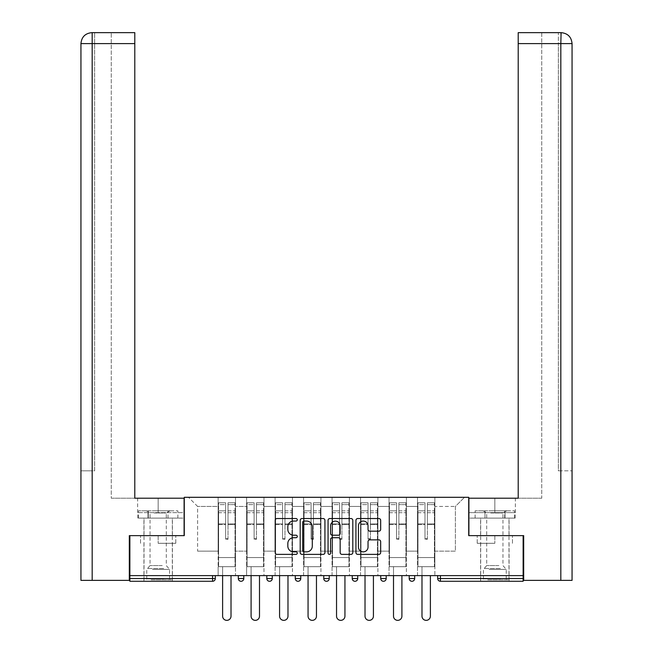 <?xml version="1.0" encoding="UTF-8"?>
<svg xmlns="http://www.w3.org/2000/svg" width="653" height="653" viewBox="0 0 653 653"><rect width="100%" height="100%" fill="white"/><g stroke="black" fill="none" stroke-linecap="round" stroke-linejoin="round"><path stroke-width="0.49" stroke-dasharray="3.27 2.45" d="M297.286 519.788A1.257 1.257 0 0 0 296.038 518.539L276.994 518.539A1.796 1.796 0 0 0 275.199 520.327L275.199 552.585A1.796 1.796 0 0 0 276.994 554.381L296.038 554.381A1.257 1.257 0 0 0 297.286 553.124A1.257 1.257 0 0 0 296.038 551.867L293.572 551.867A5.738 5.738 0 0 1 287.834 546.137L287.834 543.451A5.738 5.738 0 0 1 293.572 537.713L296.038 537.713A1.257 1.257 0 0 0 297.286 536.456A1.257 1.257 0 0 0 296.038 535.207L293.572 535.207A5.738 5.738 0 0 1 287.834 529.469L287.834 526.783A5.738 5.738 0 0 1 293.572 521.045L296.038 521.045A1.257 1.257 0 0 0 297.286 519.788M494.835 581.276L480.592 581.276L494.835 581.276M494.835 543.304L477.212 543.304L494.835 543.304L494.835 535.64L477.212 535.64L512.45 535.64L480.592 535.64L494.835 535.64L494.835 543.304M158.165 581.276L172.408 581.276L158.165 581.276M158.165 543.304L175.788 543.304L158.165 543.304L158.165 535.64L140.55 535.64L175.788 535.64L143.929 535.64L172.408 535.64L158.165 535.64L158.165 543.304M434.857 566.673L417.512 566.673L434.857 566.673L434.857 497.3L464.528 497.3L434.857 497.3L434.857 506.426L455.394 506.426L434.857 506.426L434.857 551.156L455.394 551.156L455.394 506.426L464.528 497.3L455.394 506.426L455.394 551.156L434.857 551.156L434.857 497.3L434.857 566.673L417.512 566.673L434.857 566.673L434.857 575.62L417.512 575.62L434.857 575.62L434.857 566.673M406.378 566.673L389.033 566.673L406.378 566.673L406.378 497.3L434.857 497.3L406.378 497.3L406.378 506.426L417.512 506.426L417.512 551.156L417.512 506.426L406.378 506.426L406.378 551.156L417.512 551.156L406.378 551.156L406.378 497.3L406.378 566.673L389.033 566.673L406.378 566.673L406.378 575.62L389.033 575.62L406.378 575.62L406.378 566.673M377.891 566.673L360.546 566.673L377.891 566.673L377.891 497.3L406.378 497.3L377.891 497.3L377.891 506.426L389.033 506.426L389.033 551.156L389.033 506.426L377.891 506.426L377.891 551.156L389.033 551.156L377.891 551.156L377.891 497.3L377.891 566.673L360.546 566.673L377.891 566.673L377.891 575.62L360.546 575.62L377.891 575.62L377.891 566.673M349.412 566.673L332.067 566.673L349.412 566.673L349.412 497.3L377.891 497.3L349.412 497.3L349.412 506.426L360.546 506.426L360.546 551.156L360.546 506.426L349.412 506.426L349.412 551.156L360.546 551.156L349.412 551.156L349.412 497.3L349.412 566.673L332.067 566.673L349.412 566.673L349.412 575.62L332.067 575.62L349.412 575.62L349.412 566.673M320.933 566.673L303.588 566.673L320.933 566.673L320.933 497.3L349.412 497.3L320.933 497.3L320.933 506.426L332.067 506.426L332.067 551.156L332.067 506.426L320.933 506.426L320.933 551.156L332.067 551.156L320.933 551.156L320.933 497.3L320.933 566.673L303.588 566.673L320.933 566.673L320.933 575.62L303.588 575.62L320.933 575.62L320.933 566.673M292.454 566.673L275.109 566.673L292.454 566.673L292.454 497.3L320.933 497.3L292.454 497.3L292.454 506.426L303.588 506.426L303.588 551.156L303.588 506.426L292.454 506.426L292.454 551.156L303.588 551.156L292.454 551.156L292.454 497.3L292.454 566.673L275.109 566.673L292.454 566.673L292.454 575.62L275.109 575.62L292.454 575.62L292.454 566.673M263.967 566.673L246.622 566.673L263.967 566.673L263.967 497.3L292.454 497.3L263.967 497.3L263.967 506.426L275.109 506.426L275.109 551.156L275.109 506.426L263.967 506.426L263.967 551.156L275.109 551.156L263.967 551.156L263.967 497.3L263.967 566.673L246.622 566.673L263.967 566.673L263.967 575.62L246.622 575.62L263.967 575.62L263.967 566.673M523.126 578.542L440.424 578.542L440.424 581.276A2.743 2.743 0 0 1 437.69 578.542A2.743 2.743 0 0 0 440.424 581.276L523.126 581.276L523.126 535.64L468.723 535.64L468.723 497.3L184.277 497.3L184.277 535.64L129.874 535.64L129.874 575.62L212.576 575.62L129.874 575.62L129.874 581.276L212.576 581.276L212.576 578.542L129.874 578.542M246.622 497.3L263.967 497.3L235.488 497.3L246.622 497.3L246.622 551.156L246.622 506.426L235.488 506.426L246.622 506.426L246.622 497.3L246.622 566.673L246.622 497.3M218.143 497.3L235.488 497.3L235.488 551.156L246.622 551.156L235.488 551.156L235.488 497.3L235.488 566.673L218.143 566.673L235.488 566.673L235.488 497.3L188.472 497.3L218.143 497.3L218.143 551.156L218.143 506.426L197.606 506.426L218.143 506.426L218.143 497.3L218.143 566.673L235.488 566.673L218.143 566.673L218.143 497.3M417.512 506.426L417.512 497.3L417.512 506.426M389.033 506.426L389.033 497.3L389.033 506.426M360.546 506.426L360.546 497.3L360.546 506.426M332.067 506.426L332.067 497.3L332.067 506.426M303.588 506.426L303.588 497.3L303.588 506.426M275.109 506.426L275.109 497.3L275.109 506.426M197.606 551.156L218.143 551.156L197.606 551.156L197.606 506.426L188.472 497.3L197.606 506.426L197.606 551.156M523.126 575.62L129.874 575.62M218.143 575.62L218.143 566.673L218.143 575.62L235.488 575.62L235.488 566.673L235.488 575.62L218.143 575.62M212.576 575.62L215.31 575.62L212.576 575.62L212.576 578.542L215.31 578.542M409.202 575.62L414.679 575.62L409.202 575.62M380.723 575.62L386.201 575.62L380.723 575.62L380.723 578.542L386.201 578.542L386.201 575.62M352.245 575.62L357.722 575.62L352.245 575.62M323.757 575.62L329.243 575.62L323.757 575.62L323.757 578.542L329.243 578.542M295.278 575.62L300.755 575.62L295.278 575.62M266.799 575.62L272.277 575.62L266.799 575.62M238.321 575.62L243.798 575.62L238.321 575.62M246.622 575.62L246.622 566.673L246.622 575.62M275.109 575.62L275.109 497.3L275.109 575.62M303.588 575.62L303.588 497.3L303.588 575.62M332.067 575.62L332.067 497.3L332.067 575.62M360.546 575.62L360.546 497.3L360.546 575.62M389.033 575.62L389.033 497.3L389.033 575.62M417.512 575.62L417.512 497.3L417.512 575.62M383.466 581.276A2.743 2.743 0 0 0 386.201 578.542M411.945 581.276A2.743 2.743 0 0 0 414.679 578.542L409.202 578.542M324.933 552.585L324.933 520.327A1.796 1.796 0 0 0 323.137 518.539L301.996 518.539A1.796 1.796 0 0 0 300.2 520.327L300.2 552.585A1.796 1.796 0 0 0 301.996 554.381L323.137 554.381A1.796 1.796 0 0 0 324.933 552.585M303.963 521.045A1.257 1.257 0 0 0 302.706 522.302L302.706 550.618A1.257 1.257 0 0 0 303.963 551.867L306.567 551.867A5.738 5.738 0 0 0 312.297 546.137L312.297 526.783A5.738 5.738 0 0 0 306.567 521.045L303.963 521.045M329.863 518.539L351.004 518.539A1.796 1.796 0 0 1 352.8 520.327L352.8 552.585A1.796 1.796 0 0 1 351.004 554.381L341.96 554.381A1.796 1.796 0 0 1 340.164 552.585L340.164 539.509A1.796 1.796 0 0 0 338.376 537.713L332.369 537.713A1.796 1.796 0 0 0 330.573 539.509L330.573 553.124A1.257 1.257 0 0 1 329.324 554.381A1.257 1.257 0 0 1 328.067 553.124L328.067 520.327A1.796 1.796 0 0 1 329.863 518.539M340.164 525.926A4.791 4.791 0 0 0 335.373 521.135A4.791 4.791 0 0 0 330.573 525.926L330.573 533.411A1.796 1.796 0 0 0 332.369 535.207L338.376 535.207A1.796 1.796 0 0 0 340.164 533.411L340.164 525.926M369.827 531.175L378.871 531.175A1.796 1.796 0 0 0 380.666 529.379L380.666 520.327A1.796 1.796 0 0 0 378.871 518.539L357.73 518.539A1.796 1.796 0 0 0 355.934 520.327L355.934 552.585A1.796 1.796 0 0 0 357.73 554.381L378.871 554.381A1.796 1.796 0 0 0 380.666 552.585L380.666 541.655A1.796 1.796 0 0 0 378.871 539.86L369.827 539.86A1.796 1.796 0 0 0 368.031 541.655L368.031 547.075A4.791 4.791 0 0 1 363.239 551.867A4.791 4.791 0 0 1 358.44 547.075L358.44 525.836A4.791 4.791 0 0 1 363.239 521.045A4.791 4.791 0 0 1 368.031 525.836L368.031 529.379A1.796 1.796 0 0 0 369.827 531.175M175.788 543.304L175.788 535.64L175.788 543.304M140.55 543.304L140.55 535.64L140.55 543.304M477.212 543.304L477.212 535.64L477.212 543.304M512.45 543.304L512.45 535.64L512.45 543.304M228.003 524.555L228.003 504.638L235.031 504.638L235.031 502.777L235.031 512.703L235.031 504.638L228.003 504.638L228.003 502.777L235.031 502.777L228.003 502.777L228.003 524.555L235.031 524.555L235.031 510.834L235.031 557.548L235.031 523.91L235.031 557.548L218.6 557.548L218.6 504.638L225.628 504.638L225.628 524.555L225.628 502.777L218.6 502.777L225.628 502.777L225.628 538.643L228.003 538.643L228.003 502.777L228.003 523.91L235.031 523.91L228.003 523.91L228.003 538.643L225.628 538.643L225.628 504.638L218.6 504.638L218.6 502.777L218.6 512.703L225.628 512.703L218.6 512.703L218.6 521.029L218.6 510.834L225.628 510.834L218.6 510.834L218.6 524.555L218.6 521.029L218.6 523.91L225.628 523.91L218.6 523.91L218.6 557.548L218.6 524.555L225.628 524.555L225.628 539.288L228.003 539.288L228.003 524.555L235.031 524.555L235.031 566.673L218.6 566.673L235.031 566.673L235.031 557.548L218.6 557.548L235.031 557.548L218.6 557.548L218.6 524.555L225.628 524.555L225.628 539.288L228.003 539.288L228.003 524.555M231.015 575.62L231.015 616.154A4.196 4.196 0 0 1 226.82 620.35A4.196 4.196 0 0 1 222.616 616.154L222.616 566.673L231.015 566.673L222.616 566.673L222.616 575.62M218.6 557.548L218.6 566.673L218.6 557.548M228.003 539.288L228.003 538.643L228.003 539.288M225.628 539.288L225.628 538.643L225.628 539.288M256.482 524.555L256.482 504.638L263.51 504.638L263.51 502.777L263.51 512.703L263.51 504.638L256.482 504.638L256.482 502.777L263.51 502.777L256.482 502.777L256.482 524.555L263.51 524.555L263.51 510.834L263.51 557.548L263.51 523.91L263.51 557.548L247.079 557.548L247.079 504.638L254.107 504.638L254.107 524.555L254.107 502.777L247.079 502.777L254.107 502.777L254.107 538.643L256.482 538.643L256.482 502.777L256.482 523.91L263.51 523.91L256.482 523.91L256.482 538.643L254.107 538.643L254.107 504.638L247.079 504.638L247.079 502.777L247.079 512.703L254.107 512.703L247.079 512.703L247.079 521.029L247.079 510.834L254.107 510.834L247.079 510.834L247.079 524.555L247.079 521.029L247.079 523.91L254.107 523.91L247.079 523.91L247.079 557.548L247.079 524.555L254.107 524.555L254.107 539.288L256.482 539.288L256.482 524.555L263.51 524.555L263.51 566.673L247.079 566.673L263.51 566.673L263.51 557.548L247.079 557.548L263.51 557.548L247.079 557.548L247.079 524.555L254.107 524.555L254.107 539.288L256.482 539.288L256.482 524.555M259.494 575.62L259.494 616.154A4.196 4.196 0 0 1 255.299 620.35A4.196 4.196 0 0 1 251.095 616.154L251.095 566.673L259.494 566.673L251.095 566.673L251.095 575.62M247.079 557.548L247.079 566.673L247.079 557.548M256.482 539.288L256.482 538.643L256.482 539.288M254.107 539.288L254.107 538.643L254.107 539.288M284.961 524.555L284.961 504.638L291.997 504.638L291.997 502.777L291.997 512.703L291.997 504.638L284.961 504.638L284.961 502.777L291.997 502.777L284.961 502.777L284.961 524.555L291.997 524.555L291.997 510.834L291.997 557.548L291.997 523.91L291.997 557.548L275.566 557.548L275.566 504.638L282.594 504.638L282.594 524.555L282.594 502.777L275.566 502.777L282.594 502.777L282.594 538.643L284.961 538.643L284.961 502.777L284.961 523.91L291.997 523.91L284.961 523.91L284.961 538.643L282.594 538.643L282.594 504.638L275.566 504.638L275.566 502.777L275.566 512.703L282.594 512.703L275.566 512.703L275.566 521.029L275.566 510.834L282.594 510.834L275.566 510.834L275.566 524.555L275.566 521.029L275.566 523.91L282.594 523.91L275.566 523.91L275.566 557.548L275.566 524.555L282.594 524.555L282.594 539.288L284.961 539.288L284.961 524.555L291.997 524.555L291.997 566.673L275.566 566.673L291.997 566.673L291.997 557.548L275.566 557.548L291.997 557.548L275.566 557.548L275.566 524.555L282.594 524.555L282.594 539.288L284.961 539.288L284.961 524.555M287.981 575.62L287.981 616.154A4.196 4.196 0 0 1 283.777 620.35A4.196 4.196 0 0 1 279.582 616.154L279.582 566.673L287.981 566.673L279.582 566.673L279.582 575.62M275.566 557.548L275.566 566.673L275.566 557.548M284.961 539.288L284.961 538.643L284.961 539.288M282.594 539.288L282.594 538.643L282.594 539.288M313.448 524.555L313.448 504.638L320.476 504.638L320.476 502.777L320.476 512.703L320.476 504.638L313.448 504.638L313.448 502.777L320.476 502.777L313.448 502.777L313.448 524.555L320.476 524.555L320.476 510.834L320.476 557.548L320.476 523.91L320.476 557.548L304.045 557.548L304.045 504.638L311.073 504.638L311.073 524.555L311.073 502.777L304.045 502.777L311.073 502.777L311.073 538.643L313.448 538.643L313.448 502.777L313.448 523.91L320.476 523.91L313.448 523.91L313.448 538.643L311.073 538.643L311.073 504.638L304.045 504.638L304.045 502.777L304.045 512.703L311.073 512.703L304.045 512.703L304.045 521.029L304.045 510.834L311.073 510.834L304.045 510.834L304.045 524.555L304.045 521.029L304.045 523.91L311.073 523.91L304.045 523.91L304.045 557.548L304.045 524.555L311.073 524.555L311.073 539.288L313.448 539.288L313.448 524.555L320.476 524.555L320.476 566.673L304.045 566.673L320.476 566.673L320.476 557.548L304.045 557.548L320.476 557.548L304.045 557.548L304.045 524.555L311.073 524.555L311.073 539.288L313.448 539.288L313.448 524.555M316.46 575.62L316.46 616.154A4.196 4.196 0 0 1 312.256 620.35A4.196 4.196 0 0 1 308.061 616.154L308.061 566.673L316.46 566.673L308.061 566.673L308.061 575.62M304.045 557.548L304.045 566.673L304.045 557.548M313.448 539.288L313.448 538.643L313.448 539.288M311.073 539.288L311.073 538.643L311.073 539.288M341.927 524.555L341.927 504.638L348.955 504.638L348.955 502.777L348.955 512.703L348.955 504.638L341.927 504.638L341.927 502.777L348.955 502.777L341.927 502.777L341.927 524.555L348.955 524.555L348.955 510.834L348.955 557.548L348.955 523.91L348.955 557.548L332.524 557.548L332.524 504.638L339.552 504.638L339.552 524.555L339.552 502.777L332.524 502.777L339.552 502.777L339.552 538.643L341.927 538.643L341.927 502.777L341.927 523.91L348.955 523.91L341.927 523.91L341.927 538.643L339.552 538.643L339.552 504.638L332.524 504.638L332.524 502.777L332.524 512.703L339.552 512.703L332.524 512.703L332.524 521.029L332.524 510.834L339.552 510.834L332.524 510.834L332.524 524.555L332.524 521.029L332.524 523.91L339.552 523.91L332.524 523.91L332.524 557.548L332.524 524.555L339.552 524.555L339.552 539.288L341.927 539.288L341.927 524.555L348.955 524.555L348.955 566.673L332.524 566.673L348.955 566.673L348.955 557.548L332.524 557.548L348.955 557.548L332.524 557.548L332.524 524.555L339.552 524.555L339.552 539.288L341.927 539.288L341.927 524.555M344.939 575.62L344.939 616.154A4.196 4.196 0 0 1 340.744 620.35A4.196 4.196 0 0 1 336.54 616.154L336.54 566.673L344.939 566.673L336.54 566.673L336.54 575.62M332.524 557.548L332.524 566.673L332.524 557.548M341.927 539.288L341.927 538.643L341.927 539.288M339.552 539.288L339.552 538.643L339.552 539.288M370.406 524.555L370.406 504.638L377.434 504.638L377.434 502.777L377.434 512.703L377.434 504.638L370.406 504.638L370.406 502.777L377.434 502.777L370.406 502.777L370.406 524.555L377.434 524.555L377.434 510.834L377.434 557.548L377.434 523.91L377.434 557.548L361.003 557.548L361.003 504.638L368.039 504.638L368.039 524.555L368.039 502.777L361.003 502.777L368.039 502.777L368.039 538.643L370.406 538.643L370.406 502.777L370.406 523.91L377.434 523.91L370.406 523.91L370.406 538.643L368.039 538.643L368.039 504.638L361.003 504.638L361.003 502.777L361.003 512.703L368.039 512.703L361.003 512.703L361.003 521.029L361.003 510.834L368.039 510.834L361.003 510.834L361.003 524.555L361.003 521.029L361.003 523.91L368.039 523.91L361.003 523.91L361.003 557.548L361.003 524.555L368.039 524.555L368.039 539.288L370.406 539.288L370.406 524.555L377.434 524.555L377.434 566.673L361.003 566.673L377.434 566.673L377.434 557.548L361.003 557.548L377.434 557.548L361.003 557.548L361.003 524.555L368.039 524.555L368.039 539.288L370.406 539.288L370.406 524.555M373.418 575.62L373.418 616.154A4.196 4.196 0 0 1 369.223 620.35A4.196 4.196 0 0 1 365.019 616.154L365.019 566.673L373.418 566.673L365.019 566.673L365.019 575.62M361.003 557.548L361.003 566.673L361.003 557.548M370.406 539.288L370.406 538.643L370.406 539.288M368.039 539.288L368.039 538.643L368.039 539.288M152.01 579.815L170.49 579.815L152.01 579.815M163.87 578.909L146.754 578.909L163.87 578.909M152.239 510.809L170.033 510.809L152.239 510.809M154.108 512.964L166.295 512.964L154.108 512.964M162.23 565.58L150.043 565.58L162.23 565.58M151.096 579.815L172.319 579.815L151.096 579.815M151.096 518.107L172.319 518.107L151.096 518.107M148.313 518.107L177.877 518.107L138.46 518.107L148.313 518.107L148.313 510.809L177.877 510.809L138.46 510.809L148.313 510.809L148.313 518.107M168.025 518.107L168.025 510.809L168.025 518.107M177.877 518.107L177.877 510.809M138.46 518.107L138.46 510.809M488.673 579.815L507.152 579.815L488.673 579.815M500.541 578.909L483.424 578.909L500.541 578.909M488.901 510.809L506.695 510.809L488.901 510.809M490.77 512.964L502.957 512.964L490.77 512.964M498.892 565.58L486.705 565.58L498.892 565.58M487.758 579.815L508.981 579.815L487.758 579.815M487.758 518.107L508.981 518.107L487.758 518.107M484.975 518.107L514.54 518.107L475.123 518.107L484.975 518.107L484.975 510.809L514.54 510.809L475.123 510.809L484.975 510.809L484.975 518.107M504.687 518.107L504.687 510.809L504.687 518.107M514.54 518.107L514.54 510.809M475.123 518.107L475.123 510.809M158.165 518.107L172.408 518.107L158.165 518.107M129.874 535.64L184.097 535.64L184.097 498.206L184.097 512.629L137.628 512.629L184.097 512.629L184.097 518.107L137.824 518.107L184.097 518.107L184.097 498.206L134.796 498.206L134.796 32.65L111.247 32.65L134.796 32.65L134.796 498.206L134.796 32.65M111.247 498.206L134.796 498.206L111.247 498.206L111.247 32.65L111.247 498.206M80.939 580.37L129.318 580.37L129.318 535.64L184.097 535.64M92.171 580.37L92.171 43.604L92.171 470.821L94.636 470.821L94.636 43.604L94.636 470.821L80.939 470.821L92.171 470.821L92.171 32.65L92.171 43.604L134.796 43.604M94.636 43.604L94.636 32.65L94.636 43.604L92.171 43.604L94.636 43.604M147.994 518.107L147.994 512.629L147.994 518.107M137.824 518.107L137.824 512.629M494.835 518.107L480.592 518.107L494.835 518.107M561.107 32.65C567.767 33.303 571.416 36.96 572.061 43.604L558.364 43.604L558.364 32.65L560.829 32.65L558.364 32.65L558.364 43.604L560.829 43.604L560.829 470.821L572.061 470.821L558.364 470.821L558.364 43.604L558.364 470.821L560.829 470.821L560.829 43.604L560.829 580.37L523.682 580.37L523.682 535.64L468.903 535.64L468.903 498.206L468.903 512.629L515.372 512.629L468.903 512.629L468.903 518.107L515.176 518.107L468.903 518.107L468.903 498.206L518.204 498.206L518.204 32.65L518.204 43.604L560.829 43.604L560.829 32.65L518.204 32.65L518.204 498.206L518.204 43.604M541.753 498.206L518.204 498.206L541.753 498.206L541.753 32.65L518.204 32.65L541.753 32.65L541.753 498.206M560.829 580.37L572.061 580.37M523.126 535.64L468.903 535.64M505.006 518.107L505.006 512.629L505.006 518.107M515.176 518.107L515.176 512.629M398.893 524.555L398.893 504.638L405.921 504.638L405.921 502.777L405.921 512.703L405.921 504.638L398.893 504.638L398.893 502.777L405.921 502.777L398.893 502.777L398.893 524.555L405.921 524.555L405.921 510.834L405.921 557.548L405.921 523.91L405.921 557.548L389.49 557.548L389.49 504.638L396.518 504.638L396.518 524.555L396.518 502.777L389.49 502.777L396.518 502.777L396.518 538.643L398.893 538.643L398.893 502.777L398.893 523.91L405.921 523.91L398.893 523.91L398.893 538.643L396.518 538.643L396.518 504.638L389.49 504.638L389.49 502.777L389.49 512.703L396.518 512.703L389.49 512.703L389.49 521.029L389.49 510.834L396.518 510.834L389.49 510.834L389.49 524.555L389.49 521.029L389.49 523.91L396.518 523.91L389.49 523.91L389.49 557.548L389.49 524.555L396.518 524.555L396.518 539.288L398.893 539.288L398.893 524.555L405.921 524.555L405.921 566.673L389.49 566.673L405.921 566.673L405.921 557.548L389.49 557.548L405.921 557.548L389.49 557.548L389.49 524.555L396.518 524.555L396.518 539.288L398.893 539.288L398.893 524.555M401.905 575.62L401.905 616.154A4.196 4.196 0 0 1 397.701 620.35A4.196 4.196 0 0 1 393.506 616.154L393.506 566.673L401.905 566.673L393.506 566.673L393.506 575.62M389.49 557.548L389.49 566.673L389.49 557.548M398.893 539.288L398.893 538.643L398.893 539.288M396.518 539.288L396.518 538.643L396.518 539.288M427.372 524.555L427.372 504.638L434.4 504.638L434.4 502.777L434.4 512.703L434.4 504.638L427.372 504.638L427.372 502.777L434.4 502.777L427.372 502.777L427.372 524.555L434.4 524.555L434.4 510.834L434.4 557.548L434.4 523.91L434.4 557.548L417.969 557.548L417.969 504.638L424.997 504.638L424.997 524.555L424.997 502.777L417.969 502.777L424.997 502.777L424.997 538.643L427.372 538.643L427.372 502.777L427.372 523.91L434.4 523.91L427.372 523.91L427.372 538.643L424.997 538.643L424.997 504.638L417.969 504.638L417.969 502.777L417.969 512.703L424.997 512.703L417.969 512.703L417.969 521.029L417.969 510.834L424.997 510.834L417.969 510.834L417.969 524.555L417.969 521.029L417.969 523.91L424.997 523.91L417.969 523.91L417.969 557.548L417.969 524.555L424.997 524.555L424.997 539.288L427.372 539.288L427.372 524.555L434.4 524.555L434.4 566.673L417.969 566.673L434.4 566.673L434.4 557.548L417.969 557.548L434.4 557.548L417.969 557.548L417.969 524.555L424.997 524.555L424.997 539.288L427.372 539.288L427.372 524.555M430.384 575.62L430.384 616.154A4.196 4.196 0 0 1 426.18 620.35A4.196 4.196 0 0 1 421.985 616.154L421.985 566.673L430.384 566.673L421.985 566.673L421.985 575.62M417.969 557.548L417.969 566.673L417.969 557.548M427.372 539.288L427.372 538.643L427.372 539.288M424.997 539.288L424.997 538.643L424.997 539.288M437.69 578.542L440.424 578.542L440.424 575.62M243.798 578.542L238.321 578.542M272.277 578.542L266.799 578.542M300.755 578.542L295.278 578.542M357.722 578.542L352.245 578.542M228.003 512.703L235.031 512.703L228.003 512.703M228.003 510.834L235.031 510.834L228.003 510.834M256.482 512.703L263.51 512.703L256.482 512.703M256.482 510.834L263.51 510.834L256.482 510.834M284.961 512.703L291.997 512.703L284.961 512.703M284.961 510.834L291.997 510.834L284.961 510.834M313.448 512.703L320.476 512.703L313.448 512.703M313.448 510.834L320.476 510.834L313.448 510.834M341.927 512.703L348.955 512.703L341.927 512.703M341.927 510.834L348.955 510.834L341.927 510.834M370.406 512.703L377.434 512.703L370.406 512.703M370.406 510.834L377.434 510.834L370.406 510.834M152.459 569.392L169.576 569.392L152.459 569.392M163.683 568.494L147.129 568.494L163.683 568.494M489.13 569.392L506.246 569.392L489.13 569.392M500.353 568.494L483.791 568.494L500.353 568.494M158.165 512.629L158.165 498.206L158.165 512.629M80.939 43.604L92.171 43.604L80.939 43.604L92.171 43.604L92.171 32.65M494.835 512.629L494.835 498.206L494.835 512.629M560.829 43.604L560.829 32.65L560.829 43.604M398.893 512.703L405.921 512.703L398.893 512.703M398.893 510.834L405.921 510.834L398.893 510.834M427.372 512.703L434.4 512.703L427.372 512.703M427.372 510.834L434.4 510.834L427.372 510.834M480.592 543.304L480.592 581.276M143.929 543.304L143.929 581.276M172.408 543.304L172.408 581.276M509.071 543.304L509.071 581.276M170.033 510.809L166.295 512.964L166.295 565.58L169.576 569.392L169.576 578.909L170.49 579.815M144.019 579.815L144.019 518.107M172.319 579.815L172.319 518.107M146.305 510.809L150.043 512.964L150.043 565.58L146.754 569.392L146.754 578.909L145.848 579.815M506.695 510.809L502.957 512.964L502.957 565.58L506.246 569.392L506.246 578.909L507.152 579.815M480.681 579.815L480.681 518.107M508.981 579.815L508.981 518.107M482.967 510.809L486.705 512.964L486.705 565.58L483.424 569.392L483.424 578.909L482.51 579.815M143.929 535.64L143.929 518.107M137.628 512.629L137.628 498.206M172.408 535.64L172.408 518.107M509.071 535.64L509.071 518.107M515.372 512.629L515.372 498.206M480.592 535.64L480.592 518.107"/><path stroke-width="0.98" d="M297.286 519.788A1.257 1.257 0 0 0 296.038 518.539L276.994 518.539A1.796 1.796 0 0 0 275.199 520.327L275.199 552.585A1.796 1.796 0 0 0 276.994 554.381L296.038 554.381A1.257 1.257 0 0 0 297.286 553.124A1.257 1.257 0 0 0 296.038 551.867L293.572 551.867A5.738 5.738 0 0 1 287.834 546.137L287.834 543.451A5.738 5.738 0 0 1 293.572 537.713L296.038 537.713A1.257 1.257 0 0 0 297.286 536.456A1.257 1.257 0 0 0 296.038 535.207L293.572 535.207A5.738 5.738 0 0 1 287.834 529.469L287.834 526.783A5.738 5.738 0 0 1 293.572 521.045L296.038 521.045A1.257 1.257 0 0 0 297.286 519.788M378.871 531.175A1.796 1.796 0 0 0 380.666 529.379L380.666 520.327A1.796 1.796 0 0 0 378.871 518.539L357.73 518.539A1.796 1.796 0 0 0 355.934 520.327L355.934 552.585A1.796 1.796 0 0 0 357.73 554.381L378.871 554.381A1.796 1.796 0 0 0 380.666 552.585L380.666 541.655A1.796 1.796 0 0 0 378.871 539.86L369.827 539.86A1.796 1.796 0 0 0 368.031 541.655L368.031 547.075A4.791 4.791 0 0 1 363.239 551.867A4.791 4.791 0 0 1 358.44 547.075L358.44 525.836A4.791 4.791 0 0 1 363.239 521.045A4.791 4.791 0 0 1 368.031 525.836L368.031 529.379A1.796 1.796 0 0 0 369.827 531.175L378.871 531.175M134.796 32.65L91.91 32.65L134.796 32.65L134.796 43.604L92.171 43.604L92.171 580.37L129.318 580.37L129.318 535.64L184.277 535.64L184.277 497.3L468.723 497.3L468.723 535.64L523.126 535.64L523.126 575.62L129.874 575.62L129.874 578.542L212.576 578.542L212.576 575.62M129.874 535.64L129.874 575.62M324.933 520.327A1.796 1.796 0 0 0 323.137 518.539L301.996 518.539A1.796 1.796 0 0 0 300.2 520.327L300.2 552.585A1.796 1.796 0 0 0 301.996 554.381L323.137 554.381A1.796 1.796 0 0 0 324.933 552.585L324.933 520.327M329.863 518.539L351.004 518.539A1.796 1.796 0 0 1 352.8 520.327L352.8 552.585A1.796 1.796 0 0 1 351.004 554.381L341.96 554.381A1.796 1.796 0 0 1 340.164 552.585L340.164 539.509A1.796 1.796 0 0 0 338.376 537.713L332.369 537.713A1.796 1.796 0 0 0 330.573 539.509L330.573 553.124A1.257 1.257 0 0 1 329.324 554.381A1.257 1.257 0 0 1 328.067 553.124L328.067 520.327A1.796 1.796 0 0 1 329.863 518.539M212.576 581.276A2.743 2.743 0 0 0 215.31 578.542L212.576 578.542L212.576 581.276A2.743 2.743 0 0 0 215.31 578.542L215.31 575.62L215.31 578.542A2.743 2.743 0 0 1 212.576 581.276L129.874 581.276L129.874 578.542M523.126 575.62L523.126 581.276L440.424 581.276A2.743 2.743 0 0 1 437.69 578.542L437.69 575.62L437.69 578.542L523.126 578.542M238.321 575.62L238.321 578.542L238.321 575.62M241.055 581.276A2.743 2.743 0 0 1 238.321 578.542A2.743 2.743 0 0 0 241.055 581.276A2.743 2.743 0 0 0 243.798 578.542L243.798 575.62L243.798 578.542A2.743 2.743 0 0 1 241.055 581.276A2.743 2.743 0 0 1 238.321 578.542L243.798 578.542A2.743 2.743 0 0 1 241.055 581.276M266.799 575.62L266.799 578.542L266.799 575.62M272.277 575.62L272.277 578.542L272.277 575.62M295.278 575.62L295.278 578.542L295.278 575.62M300.755 575.62L300.755 578.542L300.755 575.62M323.757 578.542A2.743 2.743 0 0 0 326.5 581.276A2.743 2.743 0 0 0 329.243 578.542A2.743 2.743 0 0 1 326.5 581.276A2.743 2.743 0 0 0 329.243 578.542L329.243 575.62L329.243 578.542L323.757 578.542A2.743 2.743 0 0 0 326.5 581.276A2.743 2.743 0 0 1 323.757 578.542L323.757 575.62M352.245 575.62L352.245 578.542L352.245 575.62M357.722 575.62L357.722 578.542L357.722 575.62M386.201 575.62L386.201 578.542L380.723 578.542A2.743 2.743 0 0 0 383.466 581.276A2.743 2.743 0 0 1 380.723 578.542L380.723 575.62M409.202 575.62L409.202 578.542L409.202 575.62M414.679 575.62L414.679 578.542L414.679 575.62M269.534 581.276A2.743 2.743 0 0 1 266.799 578.542A2.743 2.743 0 0 0 269.534 581.276A2.743 2.743 0 0 0 272.277 578.542A2.743 2.743 0 0 1 269.534 581.276A2.743 2.743 0 0 1 266.799 578.542L272.277 578.542A2.743 2.743 0 0 1 269.534 581.276M298.021 581.276A2.743 2.743 0 0 1 295.278 578.542A2.743 2.743 0 0 0 298.021 581.276A2.743 2.743 0 0 0 300.755 578.542A2.743 2.743 0 0 1 298.021 581.276A2.743 2.743 0 0 1 295.278 578.542L300.755 578.542A2.743 2.743 0 0 1 298.021 581.276M354.979 581.276A2.743 2.743 0 0 1 352.245 578.542A2.743 2.743 0 0 0 354.979 581.276A2.743 2.743 0 0 0 357.722 578.542A2.743 2.743 0 0 1 354.979 581.276A2.743 2.743 0 0 1 352.245 578.542L357.722 578.542A2.743 2.743 0 0 1 354.979 581.276M383.466 581.276A2.743 2.743 0 0 0 386.201 578.542A2.743 2.743 0 0 1 383.466 581.276A2.743 2.743 0 0 1 380.723 578.542M411.945 581.276A2.743 2.743 0 0 1 409.202 578.542A2.743 2.743 0 0 0 411.945 581.276A2.743 2.743 0 0 0 414.679 578.542A2.743 2.743 0 0 1 411.945 581.276A2.743 2.743 0 0 1 409.202 578.542L414.679 578.542M303.963 521.045A1.257 1.257 0 0 0 302.706 522.302L302.706 550.618A1.257 1.257 0 0 0 303.963 551.867L306.567 551.867A5.738 5.738 0 0 0 312.297 546.137L312.297 526.783A5.738 5.738 0 0 0 306.567 521.045L303.963 521.045M340.164 525.926A4.791 4.791 0 0 0 335.373 521.135A4.791 4.791 0 0 0 330.573 525.926L330.573 533.411A1.796 1.796 0 0 0 332.369 535.207L338.376 535.207A1.796 1.796 0 0 0 340.164 533.411L340.164 525.926M222.616 575.62L222.616 616.154A4.196 4.196 0 0 0 226.82 620.35A4.196 4.196 0 0 0 231.015 616.154L231.015 575.62M251.095 575.62L251.095 616.154A4.196 4.196 0 0 0 255.299 620.35A4.196 4.196 0 0 0 259.494 616.154L259.494 575.62M279.582 575.62L279.582 616.154A4.196 4.196 0 0 0 283.777 620.35A4.196 4.196 0 0 0 287.981 616.154L287.981 575.62M308.061 575.62L308.061 616.154A4.196 4.196 0 0 0 312.256 620.35A4.196 4.196 0 0 0 316.46 616.154L316.46 575.62M336.54 575.62L336.54 616.154A4.196 4.196 0 0 0 340.744 620.35A4.196 4.196 0 0 0 344.939 616.154L344.939 575.62M365.019 575.62L365.019 616.154A4.196 4.196 0 0 0 369.223 620.35A4.196 4.196 0 0 0 373.418 616.154L373.418 575.62M184.097 535.64L184.097 498.206L134.796 498.206L134.796 43.604M92.171 580.37L80.939 580.37L80.939 470.821L80.939 580.37M92.171 32.65L94.636 32.65L92.171 32.65L92.171 43.604L80.939 43.604L80.939 470.821L80.939 43.604C81.601 36.952 85.241 33.303 91.877 32.65M80.939 43.604L80.939 470.821L80.939 43.604C81.584 36.96 85.233 33.303 91.893 32.65M468.903 535.64L468.903 498.206L518.204 498.206L518.204 32.65L561.09 32.65L560.829 43.604L518.204 43.604M572.061 580.37L572.061 470.821L572.061 580.37L523.682 580.37L523.682 535.64L523.126 535.64M560.829 580.37L560.829 43.604L572.061 43.604L572.061 470.821L572.061 43.604C571.399 36.952 567.759 33.303 561.123 32.65M393.506 575.62L393.506 616.154A4.196 4.196 0 0 0 397.701 620.35A4.196 4.196 0 0 0 401.905 616.154L401.905 575.62M421.985 575.62L421.985 616.154A4.196 4.196 0 0 0 426.18 620.35A4.196 4.196 0 0 0 430.384 616.154L430.384 575.62M440.424 575.62L440.424 581.276"/></g></svg>
